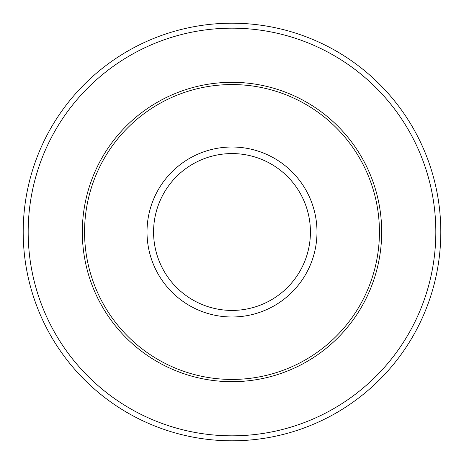 <?xml version="1.0" encoding="UTF-8"?>
<svg xmlns="http://www.w3.org/2000/svg" width="464" height="464" viewBox="0 0 464 464"><rect width="100%" height="100%" fill="white"/><g stroke="black" fill="none" stroke-linecap="round" stroke-linejoin="round"><path stroke-width="0.7" d="M84.564 232A147.436 147.436 0 0 1 232 84.564A147.436 147.436 0 0 1 379.436 232A147.436 147.436 0 0 1 232 379.436A147.436 147.436 0 0 1 84.564 232M23.2 232A208.8 208.8 0 0 1 336.4 51.173A208.8 208.8 0 0 1 336.4 412.827A208.8 208.8 0 0 1 23.2 232M82.319 232A149.681 149.681 0 0 1 232 82.319A149.681 149.681 0 0 1 381.681 232A149.681 149.681 0 0 1 232 381.681A149.681 149.681 0 0 1 82.319 232M310.428 232A78.428 78.428 0 0 0 232 153.572A78.428 78.428 0 0 0 153.572 232A78.428 78.428 0 0 0 232 310.428A78.428 78.428 0 0 0 310.428 232M147.013 232A84.987 84.987 0 0 1 232 147.013A84.987 84.987 0 0 1 316.987 232A84.987 84.987 0 0 1 232 316.987A84.987 84.987 0 0 1 147.013 232M28.176 232A203.824 203.824 0 0 0 333.912 408.517A203.824 203.824 0 0 0 333.912 55.483A203.824 203.824 0 0 0 28.176 232"/></g></svg>
